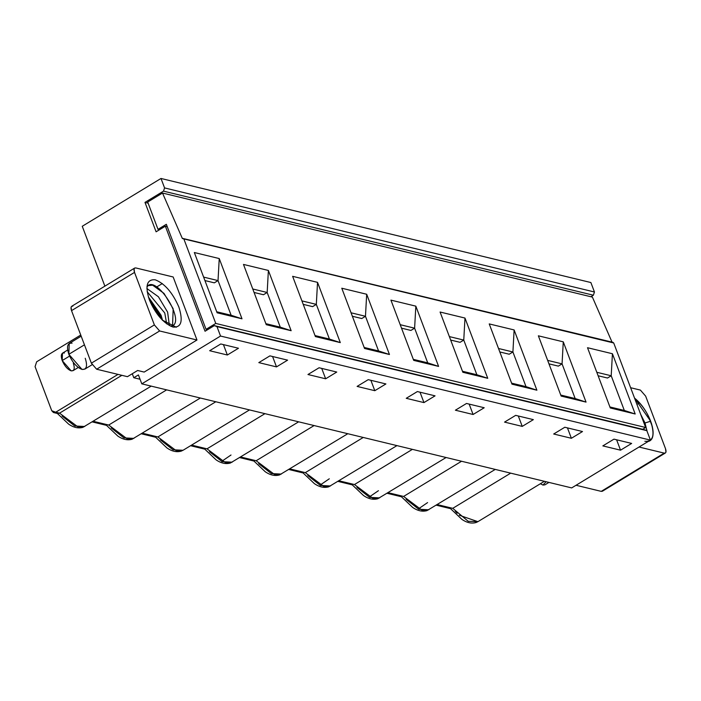 <?xml version="1.0" encoding="UTF-8"?>
<svg xmlns="http://www.w3.org/2000/svg" width="701" height="701" viewBox="0 0 701 701"><rect width="100%" height="100%" fill="white"/><g stroke="black" fill="none" stroke-linecap="round" stroke-linejoin="round"><path stroke-width="1.05" d="M590.873 282.538L594.448 291.993L593.388 295.217L590.873 296.742L593.388 295.217L594.448 291.993L590.873 282.538L160.993 178.466L82.254 226.274L104.878 286.148L82.254 226.274L160.993 178.466L590.873 282.538M644.201 429.678L646.848 430.659L650.414 440.114L571.683 487.914L650.414 440.114L646.848 430.659L214.313 325.615L205.051 331.24L165.357 226.186L156.095 231.812L144.984 202.396L163.508 191.145L164.569 187.921L160.993 178.466L164.569 187.921L594.448 291.993L164.569 187.921L163.508 191.145L593.388 295.217L163.508 191.145L144.984 202.396L148.113 203.159L144.984 202.396L156.095 231.812L165.357 226.186L205.051 331.24L214.313 325.615L644.201 429.678M639.032 447.028L664.215 453.126C666.064 453.267 666.493 451.777 665.503 448.666L645.656 396.135L640.399 390.089L630.62 387.723L640.399 390.089L645.656 396.135L665.503 448.666L665.95 452.145L665.345 453.012L664.215 453.126L639.032 447.028M634.545 398.107C650.3 410.611 659.133 439.168 648.267 441.42C653.779 439.098 654.585 432.359 650.668 421.213L644.999 422.983L650.668 421.213C647.198 412.206 641.827 404.503 634.545 398.107L650.668 421.213C655.12 435.242 653.174 441.928 644.859 441.279M452.75 508.33L437.301 504.597L452.75 508.33L510.687 473.149L452.75 508.33L468.215 521.307L477.916 521.675L459.295 515.244M478.24 521.465L544.397 481.307M457.166 513.228L455.238 511.213M620.534 450.182L631.654 443.435L620.534 450.182L616.608 439.79L620.534 450.182L602.842 445.897L620.534 450.182M613.962 439.15L602.842 445.897L613.962 439.15L631.654 443.435L613.962 439.15M602.983 490.297L601.23 491.366L576.038 485.267L601.23 491.366L664.215 453.126L601.23 491.366L602.361 491.252L665.345 453.012M636.017 401.997L637.717 400.963L636.017 401.997M651.606 423.921L649.538 418.453L651.606 423.921M639.487 402.838L636.92 404.398L639.487 402.838M652.377 426.751L648.11 415.465L652.377 426.751M647.058 431.229L644.999 422.983L644.14 423.5L644.999 422.983L640.618 414.186M646.068 430.169L646.918 430.099M403.601 496.439L461.547 461.258L403.601 496.439L388.152 492.698L403.601 496.439L422.449 510.538L428.767 509.776L418.76 509.268L406.089 499.314M354.452 484.54L412.398 449.359L354.452 484.54L339.004 480.798L354.452 484.54L373.3 498.639L379.618 497.876L369.611 497.377L356.94 487.414M571.385 438.283L582.505 431.536L571.385 438.283L567.46 427.899L571.385 438.283L553.694 434.007L571.385 438.283M564.813 427.251L553.694 434.007L564.813 427.251L582.505 431.536L564.813 427.251M522.236 426.392L533.356 419.636L522.236 426.392L518.311 416L522.236 426.392L504.545 422.107L522.236 426.392M515.664 415.36L504.545 422.107L515.664 415.36L533.356 419.636L515.664 415.36M138.421 374.921L141.804 383.85L220.535 336.042L216.959 326.587L214.313 325.615L646.848 430.659L216.959 326.587L220.535 336.042L650.414 440.114L220.535 336.042L141.804 383.85L571.683 487.914L141.804 383.85L138.421 374.921L133.795 377.734L138.421 374.921M80.746 335.034L36.662 361.795L35.076 366.632L51.751 410.751L55.721 412.214L118.022 374.387L55.721 412.214L53.39 412.477L51.751 410.751L35.076 366.632L36.662 361.795L80.746 335.034M132.279 373.729L133.795 377.734L140.06 379.25L133.795 377.734L132.279 373.729M156.709 286.972L162.317 283.563L156.709 286.972M173.165 276.983L196.981 340.011L144.178 372.073L196.981 340.011L173.165 276.983L135.81 267.94L173.165 276.983M427.592 502.591L418.225 509.014M378.444 490.691L369.076 497.114M329.295 478.792L319.928 485.223M231.006 455.002L221.63 461.424M336.76 372.047L325.65 378.794L307.958 374.509L319.069 367.762L336.76 372.047L319.069 367.762L307.958 374.509L325.65 378.794L336.76 372.047M287.612 360.148L276.501 366.895L258.809 362.619L269.92 355.863L287.612 360.148L269.92 355.863L258.809 362.619L276.501 366.895L287.612 360.148M238.471 348.248L227.352 355.004L209.66 350.719L220.771 343.972L238.471 348.248L220.771 343.972L209.66 350.719L227.352 355.004L238.471 348.248M385.909 383.946L374.798 390.694L357.098 386.409L368.218 379.662L385.909 383.946L368.218 379.662L357.098 386.409L374.798 390.694L385.909 383.946M435.058 395.846L423.947 402.593L406.247 398.308L417.367 391.561L435.058 395.846L417.367 391.561L406.247 398.308L423.947 402.593L435.058 395.846M484.207 407.745L473.087 414.493L455.396 410.208L466.515 403.461L484.207 407.745L466.515 403.461L455.396 410.208L473.087 414.493L484.207 407.745M167.241 226.642L165.357 226.186L167.241 226.642M57.736 413.555L59.559 413.152L55.721 412.214L59.559 413.152L121.869 375.324L59.559 413.152L78.407 427.251L84.733 426.488L74.727 425.989L62.056 416.026M134.68 268.054L71.686 306.302L71.09 307.161L71.528 310.639L134.522 272.4L134.075 268.921L134.68 268.054L135.81 267.94C133.961 267.791 133.532 269.28 134.522 272.4L154.369 324.922L159.626 330.968L196.981 340.011L159.626 330.968L96.642 369.217L127.442 376.674L137.633 370.487L144.178 372.073L137.633 370.487L127.442 376.674L96.642 369.217L91.375 363.171L71.528 310.639C70.538 307.529 70.976 306.039 72.825 306.179M149.357 299.853C144.905 285.824 146.851 279.138 155.175 279.787C164.63 283.441 172.525 292.51 178.843 306.994C183.294 321.014 181.357 327.709 173.033 327.06C163.578 323.398 155.683 314.328 149.357 299.853L162.325 320.103L176.31 327.244M305.303 472.64L363.249 437.459L305.303 472.64L289.855 468.899L305.303 472.64L324.151 486.739L330.469 485.977L320.462 485.478L307.792 475.515M256.154 460.741L314.101 425.56L256.154 460.741L240.706 456.999L256.154 460.741L275.002 474.84L281.32 474.078L271.313 473.578L258.643 463.624M207.005 448.842L264.952 413.66L207.005 448.842L191.557 445.1L207.005 448.842L225.853 462.94L232.18 462.178L222.164 461.679L209.494 451.724M155.201 436.837L166.926 447.93C171.85 451.339 176.608 452.417 181.191 451.146L183.031 450.279L173.024 449.779L160.345 439.825M157.856 436.942L142.408 433.209L157.856 436.942L215.803 401.761L157.856 436.942L176.705 451.05L183.031 450.287L249.503 409.919M108.708 425.043L166.654 389.861L108.708 425.043L93.268 421.31L108.708 425.043L127.556 439.15L133.882 438.388L123.875 437.88L111.196 427.925M469.162 404.1L473.087 414.493L469.162 404.1M420.022 392.201L423.947 402.593L420.022 392.201M370.873 380.301L374.798 390.694L370.873 380.301M272.575 356.511L276.501 366.895L272.575 356.511M223.426 344.612L227.352 355.004L223.426 344.612M321.724 368.402L325.65 378.794L321.724 368.402M71.528 310.639L91.375 363.171L154.369 324.922L134.522 272.4L71.528 310.639M91.375 363.171L96.642 369.217L159.626 330.968L154.369 324.922L91.375 363.171M146.868 288.505L158.4 296.751L167.618 312.138L169.388 325.588M170.869 326.315L172.56 325.711L173.173 308.764L163.964 293.368L152.66 285.184L148.235 285.631L146.903 286.858C155.841 273.224 187.5 323.573 170.869 326.315C187.5 323.573 155.841 273.224 146.903 286.858M162.457 320.243L161.134 316.072L148.419 297.119L162.457 320.226M148.367 296.944L161.081 315.275L162.588 320.375L148.367 296.944M166.698 323.888L164.779 313.023L147.149 291.677M182.619 238.375L613.717 342.982L183.837 238.918L215.768 323.441L645.656 427.505L613.717 342.982L612.499 342.438L613.717 342.982L645.656 427.505L642.677 429.31L645.656 427.505L215.768 323.441L206.041 329.339L207.566 329.707L206.041 329.339L215.768 323.441L183.837 238.918L182.348 238.498L162.509 193.038L592.398 297.11L612.227 342.561L592.398 297.11L162.509 193.038L147.692 202.037L162.509 193.038L182.348 238.498L613.068 342.377M147.692 202.037L158.014 229.35L166.347 224.294L206.041 329.339L166.347 224.294L158.014 229.35L147.692 202.037M413.695 360.375L390.93 300.124L415.833 306.153L438.598 366.404L413.695 360.375L438.598 366.404L415.833 306.153L390.93 300.124L413.695 360.375M315.397 336.576L292.632 276.325L317.535 282.354L340.3 342.605L315.397 336.576L340.3 342.605L317.535 282.354L292.632 276.325L315.397 336.576M217.108 312.786L194.335 252.526L219.238 258.555L242.003 318.815L217.108 312.786L242.003 318.815L219.238 258.555L194.335 252.526L217.108 312.786M266.249 324.686L243.484 264.426L268.387 270.455L291.152 330.714L266.249 324.686L291.152 330.714L268.387 270.455L243.484 264.426L266.249 324.686M364.546 348.476L341.781 288.225L366.684 294.254L389.449 354.504L364.546 348.476L389.449 354.504L366.684 294.254L341.781 288.225L364.546 348.476M462.844 372.275L440.079 312.024L464.982 318.052L487.747 378.303L462.844 372.275L487.747 378.303L464.982 318.052L440.079 312.024L462.844 372.275M561.142 396.074L538.368 335.814L563.271 341.843L586.045 402.102L561.142 396.074L586.045 402.102L563.271 341.843L538.368 335.814L561.142 396.074M610.291 407.964L587.517 347.714L612.42 353.742L635.194 413.993L610.291 407.964L635.194 413.993L612.42 353.742L587.517 347.714L610.291 407.964M514.122 329.943L536.896 390.203L511.993 384.174L489.228 323.915L514.122 329.943L512.913 351.981L526.013 386.645L536.896 390.203L514.122 329.943L489.228 323.915L511.993 384.174L536.896 390.203L526.013 386.645L511.607 383.158L526.013 386.645L512.913 351.981L514.122 329.943M159.53 229.718L158.014 229.35L159.53 229.718M400.21 324.694L414.615 328.182L415.833 306.153L414.615 328.182L427.715 362.846L438.598 366.404L427.715 362.846L413.31 359.359L427.715 362.846L414.615 328.182L410.909 330.434L414.615 328.182L400.21 324.694M301.921 300.895L316.317 304.383L317.535 282.354L316.317 304.383L329.417 339.047L340.3 342.605L329.417 339.047L315.021 335.569L329.417 339.047L316.317 304.383L312.62 306.635L316.317 304.383L301.921 300.895M203.623 277.105L218.029 280.593L219.238 258.555L218.029 280.593L231.128 315.257L242.003 318.815L231.128 315.257L216.723 311.77L231.128 315.257L218.029 280.593L214.322 282.836L218.029 280.593L203.623 277.105M252.772 288.996L267.169 292.483L268.387 270.455L267.169 292.483L280.269 327.157L291.152 330.714L280.269 327.157L265.872 323.669L280.269 327.157L267.169 292.483L263.471 294.735L267.169 292.483L252.772 288.996M351.07 312.795L365.466 316.282L366.684 294.254L365.466 316.282L378.566 350.947L389.449 354.504L378.566 350.947L364.161 347.459L378.566 350.947L365.466 316.282L361.76 318.534L365.466 316.282L351.07 312.795M449.359 336.594L463.764 340.081L464.982 318.052L463.764 340.081L476.864 374.746L487.747 378.303L476.864 374.746L462.458 371.258L476.864 374.746L463.764 340.081L460.058 342.325L463.764 340.081L449.359 336.594M547.656 360.384L562.062 363.872L563.271 341.843L562.062 363.872L575.162 398.545L586.045 402.102L575.162 398.545L560.756 395.057L575.162 398.545L562.062 363.872L558.355 366.124L562.062 363.872L547.656 360.384M596.805 372.284L611.211 375.771L612.42 353.742L611.211 375.771L624.311 410.444L635.194 413.993L624.311 410.444L609.905 406.957L624.311 410.444L611.211 375.771L607.504 378.023L611.211 375.771L596.805 372.284M498.507 348.493L512.913 351.981L509.206 354.224L512.913 351.981L498.507 348.493M401.524 328.156L410.909 330.434L401.524 328.156M303.226 304.365L312.62 306.635L303.226 304.365M204.929 280.566L214.322 282.836L204.929 280.566M254.077 292.466L263.471 294.735L254.077 292.466M352.375 316.256L361.76 318.534L352.375 316.256M450.673 340.055L460.058 342.325L450.673 340.055M548.962 363.854L558.355 366.124L548.962 363.854M598.111 375.754L607.504 378.023L598.111 375.754M499.822 351.955L509.206 354.224L499.822 351.955M81.185 336.182L69.233 343.446L68.838 354.303L84.444 344.831L68.838 354.303L81.991 369.418L84.83 369.129L92.094 364.722M85.224 358.272C87.695 366.062 86.617 369.777 81.991 369.418C76.733 367.385 72.352 362.347 68.838 354.303C66.367 346.513 67.445 342.798 72.072 343.157M553.054 483.41L554.535 483.769L553.054 483.41M67.655 350.027L62.468 353.181L62.196 360.559L69.574 356.082L62.196 360.559L71.143 370.838L73.07 370.645L78.258 367.499M73.333 363.258C75.016 368.56 74.288 371.083 71.143 370.838C67.568 369.462 64.588 366.036 62.196 360.559C60.514 355.267 61.25 352.734 64.396 352.98M546.097 481.727L542.96 485.066L540.401 483.734L542.96 485.066L544.887 484.864L548.936 482.411M450.095 508.225L461.906 519.38C466.813 522.744 471.536 523.796 476.093 522.534L477.916 521.675M450.901 508.733L436.302 505.202M400.946 496.326L412.661 507.419C417.594 510.827 422.352 511.905 426.927 510.643L495.248 469.416M401.752 496.834L387.154 493.302M351.797 484.426L363.512 495.519C368.446 498.928 373.204 500.006 377.778 498.744L446.099 457.516M352.603 484.934L338.005 481.403M57.719 413.546L53.679 412.574M302.648 472.527L314.363 483.62C319.297 487.037 324.055 488.106 328.638 486.844L396.95 445.617M253.499 460.636L265.215 471.729C270.148 475.138 274.906 476.207 279.489 474.945L347.801 433.717M254.314 461.144L239.707 457.604M204.35 448.736L216.066 459.83C220.999 463.238 225.757 464.307 230.34 463.046L298.652 421.818M205.165 449.245L190.567 445.713M156.016 437.345L141.418 433.814M106.053 424.937L117.777 436.031C122.71 439.439 127.459 440.517 132.042 439.255L200.355 398.028M106.867 425.446L92.269 421.914M56.912 413.038L68.628 424.131C73.561 427.54 78.31 428.618 82.893 427.356L151.206 386.128M303.463 473.044L288.856 469.504"/></g></svg>
